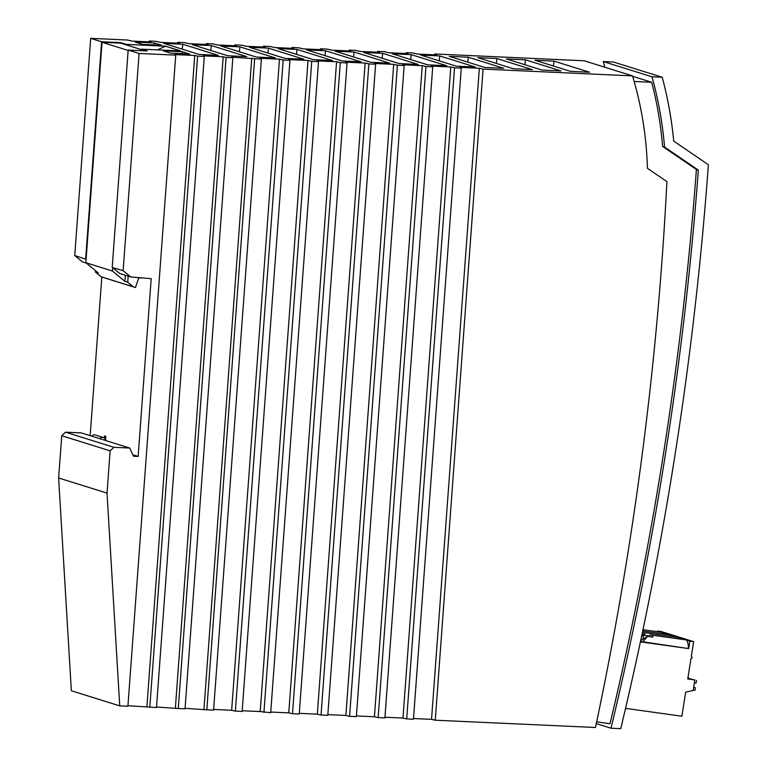 <?xml version="1.0" encoding="UTF-8"?>
<svg xmlns="http://www.w3.org/2000/svg" width="767" height="767" viewBox="0 0 767 767"><rect width="100%" height="100%" fill="white"/><g stroke="black" fill="none" stroke-linecap="round" stroke-linejoin="round"><path stroke-width="1.15" d="M129.7 448.043L81.312 432.914L65.54 432.195L61.753 435.723L58.628 477.985L71.341 690.751L119.738 705.88L127.916 706.244L175.739 55.138L139.086 53.469L123.142 270.655L130.745 276.954L151.195 278.661L138.146 456.451L133.496 456.24L129.7 448.043L113.938 447.314L110.151 450.852L107.025 493.104L119.738 705.88M101.819 276.992L90.161 435.685M86.268 263.062L82.347 261.835L74.744 255.536L86.105 259.323L102.04 42.281L120.601 43.125L120.64 42.626L101.608 41.763L85.655 258.949M149.162 41.869L149.22 41.006L151.022 41.955L131.991 41.092L127.341 40.018L90.688 38.35L74.744 255.536M632.535 75.895L483.076 69.097L435.263 720.213L595.48 727.49A3300.2 3108.996 107.4 0 0 666.916 181.616L647.444 168.309A348.16 327.988 107.4 0 0 632.535 75.895L584.147 60.766L434.745 53.978L436.548 54.927L417.507 54.064L412.857 52.99L406.194 52.683L407.986 53.623L388.955 52.76L384.296 51.686L377.642 51.389L379.435 52.329L360.404 51.466L355.744 50.392L349.081 50.085L350.883 51.034L331.843 50.171L327.193 49.098L320.529 48.791L322.332 49.73L303.291 48.867L298.641 47.794L291.978 47.496L293.771 48.436L274.739 47.573L270.08 46.499L263.417 46.193L265.219 47.142L246.178 46.279L241.528 45.205L234.865 44.898L236.667 45.847L217.627 44.975L212.977 43.901L206.313 43.604L208.106 44.544L189.075 43.681L184.416 42.607L177.752 42.31L179.555 43.249L160.524 42.386L155.864 41.313L149.22 41.006M177.752 42.31L177.695 43.163M206.313 43.604L206.246 44.457M234.865 44.898L234.798 45.761M263.417 46.193L263.359 47.055M291.978 47.496L291.911 48.35M320.529 48.791L320.462 49.654M349.081 50.085L349.023 50.948M377.642 51.389L377.575 52.242M406.194 52.683L406.127 53.546M434.745 53.978L434.688 54.84M263.934 712.428L311.747 61.322L318.506 61.628L270.693 712.735L260.214 711.565L308.027 60.459L288.507 59.577L289.955 60.325L242.142 711.44L235.383 711.134L283.196 60.018L289.955 60.325M461.283 68.11L413.461 719.216L406.702 718.909L454.515 67.803L461.283 68.11L459.836 67.352L479.356 68.244L483.076 69.097M232.842 57.736L185.029 708.842L178.27 708.535L226.083 57.429L232.842 57.736L231.73 57.151L254.634 58.723L206.822 709.83L213.581 710.137L261.394 59.03L254.634 58.723M432.722 66.815L384.909 717.922L378.15 717.615L425.963 66.508L432.722 66.815L431.284 66.058L450.804 66.95L454.515 67.803M149.805 707.241L197.618 56.135L204.29 56.432L156.478 707.548L127.964 705.717M404.171 65.511L356.358 716.627L349.599 716.32L397.411 65.205L404.171 65.511L402.723 64.764L422.243 65.646L425.963 66.508M375.619 64.217L327.797 715.333L321.037 715.017L368.86 63.91L375.619 64.217L374.171 63.46L393.692 64.351L397.411 65.205M347.058 62.923L299.245 714.029L292.486 713.722L340.299 62.616L347.058 62.923L345.62 62.165L365.14 63.057L368.86 63.91M435.263 720.213L431.543 719.35L413.518 718.535M406.702 718.909L402.982 718.056L450.804 66.95M384.957 717.231L402.982 718.056M378.15 717.615L374.43 716.762L422.243 65.646M356.406 715.937L374.43 716.762M349.599 716.32L345.879 715.458L393.692 64.351M327.854 714.643L345.879 715.458M321.037 715.017L317.317 714.163L299.293 713.348M292.486 713.722L288.766 712.869L336.579 61.753L317.068 60.871L318.506 61.628M270.741 712.044L288.766 712.869M242.19 710.75L260.214 711.565M235.383 711.134L231.663 710.271L279.476 59.164L259.955 58.273L261.394 59.03M213.638 709.456L231.663 710.271M206.822 709.83L185.068 708.305M178.27 708.535L156.516 707.011M58.628 477.985L107.025 493.104M61.753 435.723L110.151 450.852M65.54 432.195L113.938 447.314M132.835 454.793L138.146 456.451M142.863 277.961L138.654 277.98L135.491 287.548L103.372 277.52L101.033 276.734L95.482 272.16L98.406 273.11L85.856 262.717L86.105 259.323M105.53 440.488L105.827 436.346L104.542 435.944L104.063 437.919M123.142 270.655L112.672 267.625L119.825 273.551L130.745 276.954M112.222 267.252L128.175 50.066L139.086 53.469M128.175 50.066L147.206 50.929L141.627 49.184L180.466 50.89L165.519 46.212L126.219 44.371L120.64 42.626M175.739 55.138L174.617 54.553L194.732 55.464L197.618 56.135M204.29 56.432L203.169 55.847L223.197 56.758L226.083 57.429M279.476 59.164L283.196 60.018M308.027 60.459L311.747 61.322M336.579 61.753L340.299 62.616M90.688 38.35L101.608 41.763M182.325 51.734L163.285 50.871L170.542 53.134L189.612 54.016L182.325 51.734L182.095 53.671M297.021 49.443L332.514 60.535L313.473 59.673L277.99 48.58L297.021 49.443L296.445 54.352M142.633 44.409L161.674 45.282L154.253 42.962L135.213 42.099L142.633 44.409M525.462 59.826L560.945 70.919L541.914 70.046L506.421 58.963L525.462 59.826L524.887 64.725M268.469 48.148L303.962 59.241L284.921 58.378L249.428 47.286L268.469 48.148L267.894 53.057M554.014 61.12L534.973 60.257L570.466 71.35L589.507 72.213L554.014 61.12L553.438 66.029M446.73 65.722L427.698 64.859L392.205 53.767L411.237 54.639L446.73 65.722M325.582 50.747L306.541 49.884L342.034 60.967L361.065 61.839L325.582 50.747L325.007 55.646M496.901 58.532L532.394 69.615L513.353 68.752L477.87 57.659L496.901 58.532L496.335 63.431M354.133 52.041L335.093 51.178L370.586 62.271L389.626 63.134L354.133 52.041L353.558 56.95M227.761 55.761L246.83 56.643L211.356 45.56L192.325 44.687L227.761 55.761M182.805 44.256L163.774 43.393L199.152 54.447L218.221 55.329L182.805 44.256L182.23 49.165M439.798 55.933L420.757 55.071L456.25 66.163L475.281 67.026L439.798 55.933L439.223 60.842M239.918 46.854L220.877 45.991L256.37 57.074L275.401 57.947L239.918 46.854L239.342 51.753M382.685 53.335L363.654 52.472L399.137 63.565L418.178 64.428L382.685 53.335L382.11 58.244M468.349 57.228L449.318 56.365L484.802 67.458L503.842 68.321L468.349 57.228L467.774 62.137M634.175 81.484L651.701 82.28A367.805 346.502 107.4 0 1 662.602 146.43L696.407 169.507A3315.319 3123.224 107.4 0 1 610.005 723.76L597.33 721.891M632.67 76.336L651.701 82.28M604.799 67.228A367.805 346.502 107.4 0 0 603.274 61.571L613.504 62.031L662.218 77.256A377.882 355.993 107.4 0 1 673.714 141.09L708.372 164.752A3325.396 3132.716 107.4 0 1 620.752 728.65L611.021 728.219A3315.319 3123.224 107.4 0 0 698.344 170.121L696.407 169.507M662.602 146.43L664.538 147.034L698.344 170.121M664.538 147.034A367.805 346.502 107.4 0 0 651.988 76.796L603.274 61.571M662.218 77.256L651.988 76.796M596.304 723.617L611.021 728.219M105.184 440.373A3.02 2.847 107.4 0 0 99.95 438.772M95.309 435.014A3.02 2.847 107.4 0 0 91.877 436.25M479.356 68.244L431.543 719.35M165.519 46.212L157.436 49.874M126.219 44.371L126.191 44.869L120.601 43.125M141.627 49.184L145.289 50.843M141.588 49.682L126.191 44.869M102.04 42.281L128.147 50.44M112.672 267.625L112.423 271.019L85.856 262.717M112.423 271.019L124.896 281.355L127.744 282.246L133.199 286.781L101.033 276.734M125.347 275.276L124.896 281.355M133.199 286.781L135.491 287.548M127.744 282.246L128.194 276.158M95.587 270.78L95.482 272.16M410.671 59.538L411.237 54.639M154.253 42.962L154.023 44.927M211.356 45.56L210.791 50.459M194.732 55.464L146.919 706.58M175.384 707.874L223.197 56.758M203.945 709.168L251.758 58.062M365.14 63.057L317.317 714.163M640.493 641.452L688.689 648.585L640.407 641.874M657.501 631.72L657.607 631.049L661.375 631.577L693.636 641.653L689.869 641.135L688.689 648.585M625.556 708.372L681.873 716.215L685.669 692.131L693.157 690.453L694.816 679.917L687.75 678.929L690.971 658.556A1.007 0.949 107.4 0 0 691.412 656.6A1.007 0.949 107.4 0 0 691.278 656.571L693.636 641.653M642.679 642.132L647.511 636.361L652.89 637.109A12.598 4.171 -82.1 0 0 651.001 635.009L685.612 639.822A12.598 4.171 97.9 0 1 685.832 639.87L689.869 641.135M642.037 634.204L644.826 634.587A12.598 4.171 -82.1 0 0 642.938 632.487L677.549 637.3A12.598 4.171 97.9 0 1 677.769 637.348L685.832 639.87A12.598 4.171 97.9 0 1 688.354 648.479M642.976 629.697L661.413 632.257A12.598 4.171 97.9 0 1 661.633 632.315L657.607 631.049M679.236 638.94A12.598 4.171 97.9 0 0 677.769 637.348L661.633 632.315A12.598 4.171 97.9 0 1 663.11 633.897M651.001 635.009A12.598 4.171 -82.1 0 0 649.103 635.929L643.724 635.172L641.634 636.111M642.938 632.487A12.598 4.171 -82.1 0 0 642.391 632.516M642.698 631.059L669.476 634.779A12.598 4.171 97.9 0 1 669.706 634.836A12.598 4.171 97.9 0 1 671.173 636.418M640.666 640.646L647.511 636.361M648.997 636.572L649.103 635.929M687.769 678.814L694.816 679.917M694.777 680.137L687.884 678.086M693.215 690.079L694.988 690.329L695.391 687.759L693.684 687.107M694.308 683.119L696.148 682.946L696.551 680.387M688.44 678.162L687.951 677.692M687.932 677.788L688.488 677.865M105.079 439.453L105.827 436.346M642.88 639.544L643.542 635.316M103.219 437.487L95.156 434.966"/></g></svg>
